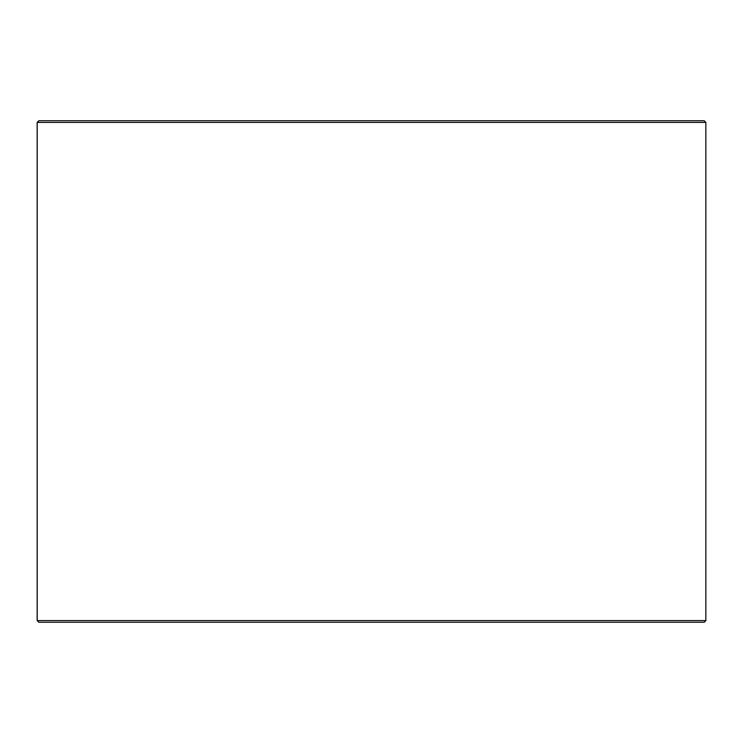 <?xml version="1.0" encoding="UTF-8"?>
<svg xmlns="http://www.w3.org/2000/svg" width="743" height="743" viewBox="0 0 743 743"><rect width="100%" height="100%" fill="white"/><g stroke="black" fill="none" stroke-linecap="round" stroke-linejoin="round"><path stroke-width="1.11" d="M38.868 622.262L704.178 622.262L705.85 620.591L705.85 122.409L704.178 120.737L38.822 120.737L37.15 122.409L37.15 620.591L38.822 622.262L37.196 620.591L37.196 122.409L38.868 120.737M705.85 122.409L37.196 122.409M705.85 620.591L37.196 620.591"/></g></svg>
